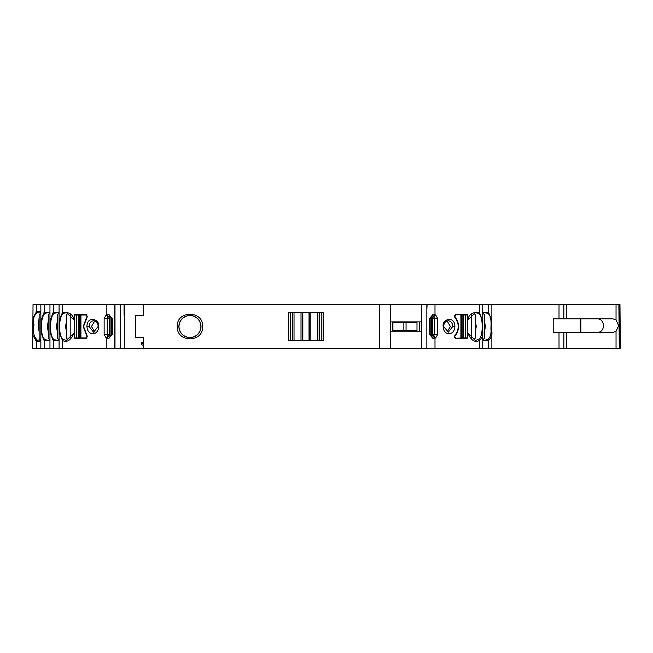 <?xml version="1.0" encoding="UTF-8"?>
<svg xmlns="http://www.w3.org/2000/svg" width="653" height="653" viewBox="0 0 653 653"><rect width="100%" height="100%" fill="white"/><g stroke="black" fill="none" stroke-linecap="round" stroke-linejoin="round"><path stroke-width="0.98" d="M177.249 326.533C176.53 310.151 203.361 310.151 202.65 326.533C203.361 342.907 176.53 342.915 177.249 326.533M614.767 304.584L475.368 304.584M482.763 312.265L488.73 312.616L491.872 320.941L491.872 304.584L482.763 304.584L482.763 348.629L559.017 348.629L559.017 332.483L553.197 332.483L553.197 318.811L559.017 318.811L559.017 304.584L553.197 304.314M482.763 304.584L434.988 304.584L434.988 314.754L435.657 314.966L437.698 318.533L434.612 318.533L434.612 334.401L433.527 336.009L431.347 336.042L432.727 334.401L437.698 334.401L437.698 318.533M482.763 332.018C483.22 335.038 482.175 337.805 479.62 340.319L479.375 340.466C474.927 342.866 471.058 340.384 467.752 333.03L467.311 333.03L467.311 338.23L455.394 338.23L454.341 336.866L454.749 335.781C459.353 329.577 459.353 323.366 454.749 317.154L454.341 316.076L455.394 314.705L467.311 314.705L467.311 319.905L467.752 319.905C468.854 314.346 472.731 311.873 479.375 312.477L482.763 320.941M491.872 320.941L491.872 348.629M551.556 348.629L552.397 348.629M481.22 348.629L483.987 348.629M87.086 317.154L83.592 326.467L87.086 335.781L86.441 338.23L74.532 338.23L74.532 333.03L74.083 333.03C70.777 340.384 66.908 342.866 62.459 340.466L59.08 332.018L59.08 320.941L62.459 312.477C69.12 311.881 72.989 314.354 74.083 319.905L74.532 319.905L74.532 314.705L86.441 314.705L87.086 317.154M200.887 326.533A10.946 10.946 0 0 0 189.95 315.587A10.946 10.946 0 0 0 179.004 326.533A10.946 10.946 0 0 0 189.95 337.47A10.946 10.946 0 0 0 200.887 326.533M365.639 348.629L368.365 348.629M368.733 348.629L366.692 348.629M452.758 326.467C452.513 323.023 451.011 321.113 448.252 320.721C445.411 321.105 443.885 323.015 443.665 326.467L448.252 332.214L452.758 326.467L454.896 326.467C454.545 336.287 443.281 336.042 443.216 326.451C441.616 319.293 454.717 315.121 454.896 326.467M447.068 332.018L450.374 326.467L447.068 320.925M616.04 331.349L612.734 332.483L566.616 332.483L566.616 348.629L620.35 348.629L619.966 304.584L566.616 304.584L566.616 318.811L612.734 318.811L616.04 319.946L618.66 325.651L616.04 331.349L616.04 348.629M597.699 332.483C601.233 332.059 603.192 329.781 603.56 325.651C603.192 321.521 601.242 319.235 597.699 318.811M94.767 320.925L91.461 326.467L94.767 332.018M89.077 326.467C89.339 322.974 90.84 321.064 93.583 320.721C96.35 321.056 97.885 322.974 98.179 326.467L93.583 332.214L89.077 326.467L86.939 326.467C87.127 315.113 100.219 319.301 98.619 326.451C98.554 336.042 87.298 336.295 86.939 326.467M49.75 339.984L48.249 337.879M48.249 337.944L48.249 314.983L49.75 312.95M58.868 339.984L57.358 337.879M57.358 337.944L57.358 314.983L58.86 312.95M67.977 339.984L66.467 337.879M66.467 337.944L66.467 314.983L67.977 312.95M81.543 337.96L87.069 337.96L86.057 337.96L86.988 336.76L83.233 326.467L86.637 317.105L87.135 317.105M463.508 337.96L467.262 337.96L467.262 314.983L462.128 314.983L462.128 337.96L463.508 337.96L463.508 314.983M80.548 337.96L79.707 337.96L79.707 314.983L74.573 314.983L74.573 337.96L79.707 337.96M79.707 314.983L80.548 314.983M475.368 304.314L39.131 304.314M109.418 317.497L109.418 335.438M104.137 318.533L104.137 334.401L109.108 334.401L110.488 336.042L108.031 335.895L107.223 334.401L107.223 318.533L108.031 317.04L110.488 316.893L109.108 318.533L104.137 318.533L106.178 314.966L106.847 314.754L106.847 304.584L124.062 304.584L124.062 315.252L124.845 315.252L124.845 337.47L124.845 304.314L124.845 348.629L147.823 348.629L143.423 348.457L143.35 337.405L135.783 337.381L143.513 337.381L143.513 348.441L390.6 348.531L390.6 304.527L143.513 304.625L143.513 315.407L135.783 315.407L143.35 315.383L143.513 304.625M432.417 335.438L432.417 317.497M39.131 315.097L40.731 312.918M39.131 317.521L38.225 326.467L39.131 331.773L39.131 340.344L39.131 331.773M59.08 340.678L53.105 340.319L49.963 332.018L49.963 348.629L106.847 348.629L106.847 338.181L109.067 338.23M77.854 337.96L86.441 338.23M108.61 316.893L110.463 316.893L111.679 318.533L111.679 334.401L108.978 338.23L112.3 334.401L112.3 318.533L109.067 314.705L107.443 314.705L108.569 316.893M114.993 304.584L114.993 348.629L124.845 348.629M419.52 331.185L419.52 321.88M426.85 309.783L427.095 304.584L434.988 304.584M430.156 334.401L430.156 318.533L432.768 314.705L429.535 318.533L429.535 334.401L432.768 338.23L434.392 338.23L432.857 338.23L430.156 334.401M566.616 304.584L559.017 304.584M618.53 304.584L614.497 304.584M606.996 304.584L612.465 304.584M34.078 304.584L39.131 304.584M36.739 304.584L33.034 304.584L32.919 317.856L36.674 311.457L36.739 304.584L40.853 304.584L40.853 320.941L43.996 312.616L49.963 312.265M106.847 304.584L40.853 304.584M618.979 304.584L613.559 304.584M323.162 340.613L288.699 340.613L288.699 312.452L323.162 312.452L323.162 340.613M143.423 345.355L141.309 344.572L141.309 342.605L143.423 342.605M374.496 348.629L426.85 348.686L426.85 304.371L143.423 304.608M490.15 348.629L486.575 348.629M586.81 348.629L590.043 348.629M148.713 348.629L147.023 348.629M156.475 348.629L165.193 348.629M426.85 348.629L482.763 348.629M114.993 348.629L106.847 348.629M49.963 340.678L43.988 340.319L40.853 332.018L40.853 348.629L53.342 348.629L53.342 340.466L54.028 339.511C49.522 336.809 49.065 317.946 54.019 313.416L57.268 312.583L59.08 313.032M33.678 348.629L44.233 348.629L44.233 340.466L44.918 339.511C40.404 336.793 39.964 317.938 44.91 313.416L48.151 312.583L49.963 313.032M595.724 348.629L597.805 348.629M619.362 348.629L619.966 348.629L619.583 304.584M566.616 348.629L559.017 348.629M433.804 317.04L431.347 316.893L432.727 318.533L434.612 318.533L433.804 317.04L435.657 314.966M437.698 334.401L435.657 337.968L434.988 338.181L434.988 348.629M491.872 332.018C492.329 335.038 491.285 337.805 488.73 340.319L482.763 340.678M566.616 318.811L559.017 318.811M32.65 348.629L32.919 317.856L32.65 348.629M40.853 341.046L36.388 341.397L36.315 348.629M36.674 311.457L40.853 311.873M40.853 332.018L40.853 320.941M49.963 332.018L49.963 320.941L53.105 312.616L59.08 312.265M108.308 336.009L106.847 338.181L106.178 337.968L104.137 334.401M107.443 338.23L108.569 336.042M110.202 316.893L109.067 314.705M107.443 314.705L106.847 314.754L108.308 316.934M319.129 340.556L317.848 340.482L317.831 312.583L319.129 312.509L319.129 340.556L319.652 340.556L319.652 312.501L319.129 312.509M310.844 340.482L309.555 340.556L309.555 312.509L310.844 312.575L310.844 340.482L317.831 340.482L317.848 312.575L317.831 340.482M309.04 340.556L302.829 340.556L302.829 312.501L309.04 312.501L309.04 340.556L309.555 340.556M302.306 340.556L301.025 340.482L301.025 312.575L302.306 312.509L302.306 340.556L302.829 340.556M294.03 340.482L294.021 312.575L294.021 340.482L292.732 340.556L292.732 312.509L294.021 312.575L294.03 340.482L301.025 340.482M288.699 312.469L292.209 312.501L292.209 340.556L292.732 340.556M292.209 340.556L288.699 340.588M323.162 340.588L319.652 340.556M319.652 312.501L323.162 312.469M292.732 312.509L292.209 312.501M294.03 312.583L301.009 312.583L301.009 340.482M302.829 312.501L302.306 312.509M309.555 312.509L309.04 312.501M310.852 340.482L310.844 312.575M310.852 312.583L317.831 312.583M426.842 304.42L390.6 304.527M147.823 348.629L375.042 348.629M426.842 348.645L390.6 348.531M433.527 316.934L434.988 314.754L432.768 314.705M433.274 336.042L434.392 338.23L434.988 338.181L433.527 336.009M36.388 341.397L32.772 335.005M406.052 330.573L416.989 330.573L416.989 322.37L392.918 322.37L392.918 330.573L406.052 330.573L406.052 322.37M433.233 316.893L431.633 316.893M433.274 316.893L434.392 314.705M468.062 319.905L475.457 312.583L478.706 313.416C483.685 317.431 483.13 337.07 478.698 339.511L479.62 340.319M463.981 337.96L455.394 338.23M478.698 339.511L475.457 340.352L467.752 333.03M482.763 339.903L484.567 340.352L487.807 339.511C490.191 337.593 491.26 334.32 491.007 329.692C490.656 326.933 492.427 316.158 487.815 313.416L484.567 312.583L482.763 313.032M40.853 339.96L37.286 340.099C33.768 336.695 32.683 331.569 34.013 324.737C32.707 319.309 33.793 315.342 37.278 312.836L40.853 312.967M49.963 339.903L48.159 340.352L45.147 339.65M59.08 339.903L57.268 340.352L54.256 339.65M66.475 312.591L63.137 313.416C58.182 317.946 58.631 336.817 63.137 339.511L66.467 340.344M66.377 312.583L74.083 319.905M74.083 333.03L66.386 340.352M390.731 304.461L390.731 321.88M392.559 321.88L421.365 321.88L421.365 331.185L390.649 331.185L390.649 321.88L392.559 321.88L392.559 331.185M426.85 304.371L426.85 348.686M390.731 348.596L390.731 331.185M141.309 344.572L141.17 344.074M143.423 343.698L141.856 343.698M559.017 332.483L566.616 332.483M473.858 339.984L475.368 337.944L475.368 314.983L473.866 312.942M475.368 331.773L476.274 326.467L475.368 321.154M461.287 314.983L460.3 314.983M460.3 337.96L461.287 337.96M482.975 339.984L484.477 337.944L484.477 314.983L482.975 312.942M484.477 331.773L485.383 326.467L484.477 321.154M40.723 340.009L39.131 337.952L39.131 335.234M48.249 331.773L47.343 326.467L48.249 321.154M57.358 331.773L56.452 326.467L57.358 321.154M66.467 331.773L65.561 326.467L66.467 321.154M81.543 314.983L87.069 314.983L80.49 314.983L80.49 337.96L86.057 337.96M455.778 314.983L454.855 316.183L455.198 317.105C459.688 323.349 459.688 329.594 455.198 335.838L454.7 335.838M462.128 337.96L461.353 337.96L461.353 314.983L462.128 314.983M39.131 314.983L39.131 337.952M454.341 336.76L455.198 335.838M454.855 336.76L455.778 337.96M454.855 316.174L454.341 316.174M87.494 316.174L86.637 317.105M86.988 316.183L86.057 314.983M86.988 336.76L87.494 336.76M178.889 326.533A11.06 11.06 0 0 1 189.95 315.472A11.06 11.06 0 0 1 201.002 326.533A11.06 11.06 0 0 1 189.95 337.585A11.06 11.06 0 0 1 178.889 326.533M478.478 313.285L479.375 312.477L479.375 304.584M487.595 313.285L488.493 312.477L488.493 304.584M87.135 335.838L86.637 335.838M110.079 335.969L110.079 316.966M431.755 316.966L431.755 335.969M120.47 348.629L120.47 304.314M135.783 337.381L135.783 315.407M112.3 318.533L111.679 318.533M379.662 348.441L379.662 304.625M419.659 331.185L419.659 321.88M430.156 318.533L429.535 318.533M479.375 348.629L479.375 340.466L478.469 339.65M488.493 348.629L488.493 340.466L487.579 339.65M563.849 304.584L563.849 318.811M616.04 319.946L616.04 304.584M45.13 313.285L44.233 312.477L44.233 304.584M54.248 313.285L53.342 312.477L53.342 304.584M62.459 348.629L62.459 340.466L63.365 339.65M63.357 313.285L62.459 312.477L62.459 304.584M106.178 337.968L108.031 335.895M108.031 317.04L106.178 314.966M114.74 304.584L114.74 348.629M433.804 335.895L435.657 337.968M479.62 312.616L478.706 313.416M488.73 312.616L487.815 313.416M487.807 339.511L488.73 340.319M619.273 348.629L618.889 304.584M36.135 341.307L37.286 340.099M37.278 312.836L36.152 311.644M37.45 312.779L36.323 311.571M37.458 340.148L36.315 341.372M44.918 339.511L43.988 340.319M43.996 312.616L44.91 313.416M54.028 339.511L53.105 340.319M53.105 312.616L54.019 313.416M63.137 339.511L62.215 340.319M62.215 312.616L63.137 313.416M290.609 312.501L290.609 340.556M321.252 340.556L321.252 312.501M421.365 321.88L421.373 304.461M421.365 331.185L421.373 348.596M563.849 348.629L563.849 332.483M403.864 330.573L403.864 322.37M471.654 338.629L471.654 314.313M580.231 332.483L580.231 318.811M580.852 318.811L580.852 332.483M70.189 314.305L70.189 338.629M454.7 317.105L455.198 317.105M460.912 337.96L460.912 314.983M465.393 314.983L465.393 337.96M80.923 314.983L80.923 337.96M76.442 337.96L76.442 314.983M78.327 337.96L78.327 314.983M49.963 304.584L49.963 320.941M59.08 304.584L59.08 320.941M59.08 332.018L59.08 348.629M141.856 344.662L141.856 342.605M395.383 321.88L395.383 322.37M395.383 330.573L395.383 331.185"/></g></svg>
